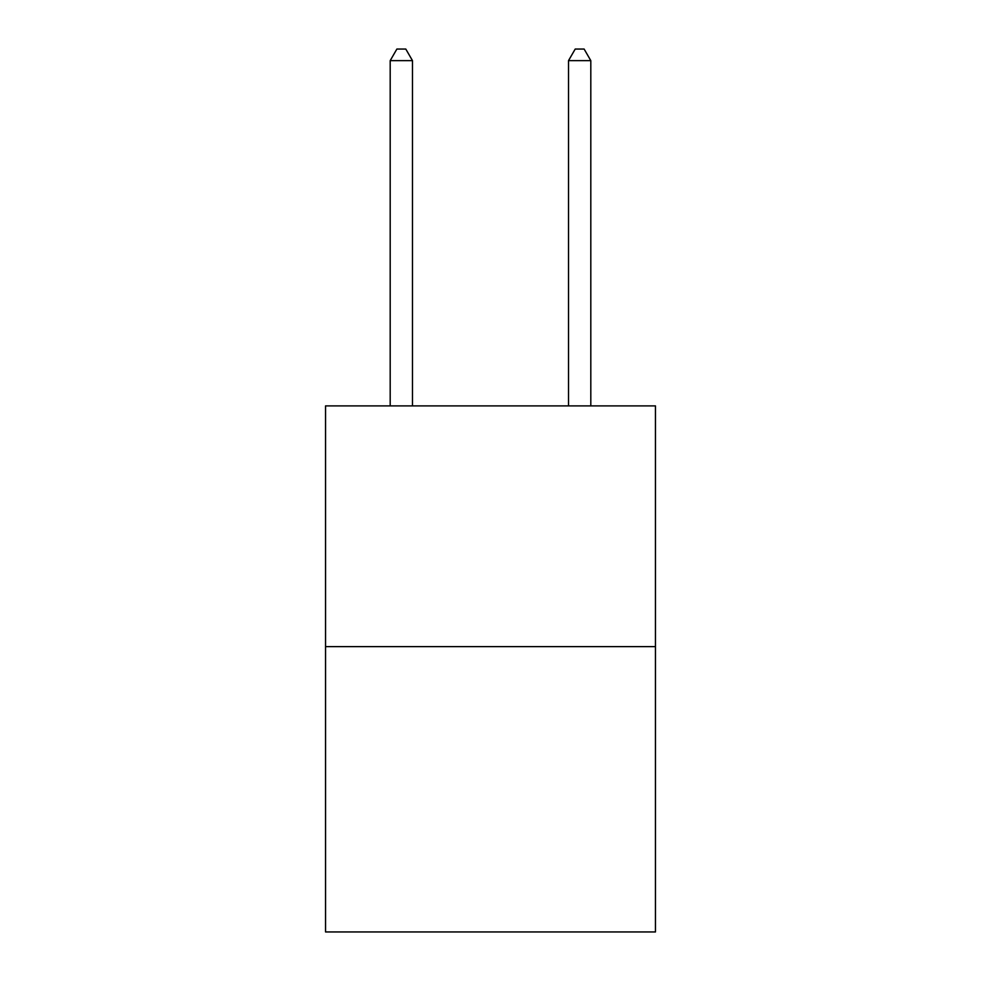<?xml version="1.0" encoding="UTF-8"?>
<svg xmlns="http://www.w3.org/2000/svg" width="981" height="981" viewBox="0 0 981 981"><rect width="100%" height="100%" fill="white"/><g stroke="black" fill="none" stroke-linecap="round" stroke-linejoin="round"><path stroke-width="1.47" d="M655.455 646.626L655.455 405.889L325.545 405.889L325.545 931.95L655.455 931.95L655.455 646.626L325.545 646.626M412.486 405.889L412.486 60.638L390.193 60.638L390.193 405.889M390.193 60.638L396.876 49.05L405.791 49.05L412.486 60.638M590.807 405.889L590.807 60.638L568.514 60.638L568.514 405.889M568.514 60.638L575.209 49.05L584.124 49.05L590.807 60.638"/></g></svg>
